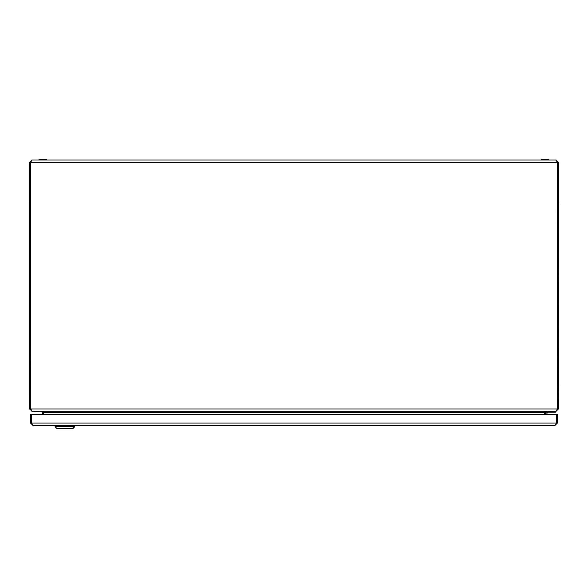 <?xml version="1.0" encoding="UTF-8"?>
<svg xmlns="http://www.w3.org/2000/svg" width="588" height="588" viewBox="0 0 588 588"><rect width="100%" height="100%" fill="white"/><g stroke="black" fill="none" stroke-linecap="round" stroke-linejoin="round"><path stroke-width="0.88" d="M558.6 203.007L558.402 202.147M558.6 384.78L558.402 383.927M528.075 160.032L529.237 160.032M29.4 202.456L29.598 203.316M29.598 385.089L29.598 383.927M293.419 160.032L294.581 160.032M58.763 160.032L59.925 160.032M43.35 414.386L43.233 411.828M42.424 414.386L42.424 412.533L41.101 411.21L31.848 411.174M544.767 411.828L544.65 414.386M30.863 409.851L30.76 162.281L31.848 160.032L556.152 160.032L558.402 162.281L558.402 408.969L556.152 411.21L546.899 411.21L545.576 412.533L545.576 414.386M31.848 411.21L29.598 408.969L30.525 408.969L30.841 161.421M31.848 160.032L29.598 162.281L29.598 408.969M556.152 160.032L557.24 162.281L557.24 408.969L30.76 408.969L32.083 411.21L555.917 411.21L557.475 408.969L557.159 161.421M41.336 411.21L43.578 412.533L43.578 414.386M544.422 414.386L544.422 412.533L546.664 411.21M558.402 408.969L557.475 408.969L557.137 409.851M30.76 162.369L29.598 162.281M558.402 162.281L557.24 162.369M555.138 425.293L32.81 425.293L31.723 423.044L31.723 414.386L557.387 414.386L557.387 423.044L556.461 423.044L556.226 414.386L556.226 423.044L555.138 425.293L557.387 423.044M555.873 424.146L556.461 423.044M555.961 423.897L556.094 423.47M556.226 423.044L31.723 423.044L31.855 423.47M32.002 423.911L31.495 423.044L31.495 414.386L30.569 414.386L30.569 423.044L32.81 425.293M30.569 423.044L31.495 423.044M556.226 420.236A2.661 2.661 0 0 0 556.461 419.141A2.661 2.661 0 0 1 556.226 420.236M74.852 426.616L72.868 428.601L57.007 428.601L55.022 426.616L74.852 426.616L74.852 425.293M546.502 411.277L546.502 412.203L555.425 412.203L555.425 411.21M546.913 414.386L547.016 413.114A0.992 0.992 0 0 1 548.001 412.203M545.921 414.386L546.031 413.033A1.985 1.985 0 0 1 546.502 411.901M34.486 411.21L34.486 411.673L40.572 411.673L34.354 411.343M39.036 159.532L46.474 159.399L45.496 159.399L46.474 159.399L46.474 160.032L39.036 159.899L46.474 159.399M39.168 159.399L45.496 159.399M541.401 159.532L548.832 159.399L541.526 159.399L548.832 159.399L548.832 160.032L541.401 159.899L548.832 159.399M42.424 412.533L43.35 412.533M30.76 162.281L557.24 162.281M43.578 412.533L544.422 412.533M545.576 412.533L544.65 412.533M55.022 425.293L55.022 426.616"/></g></svg>
